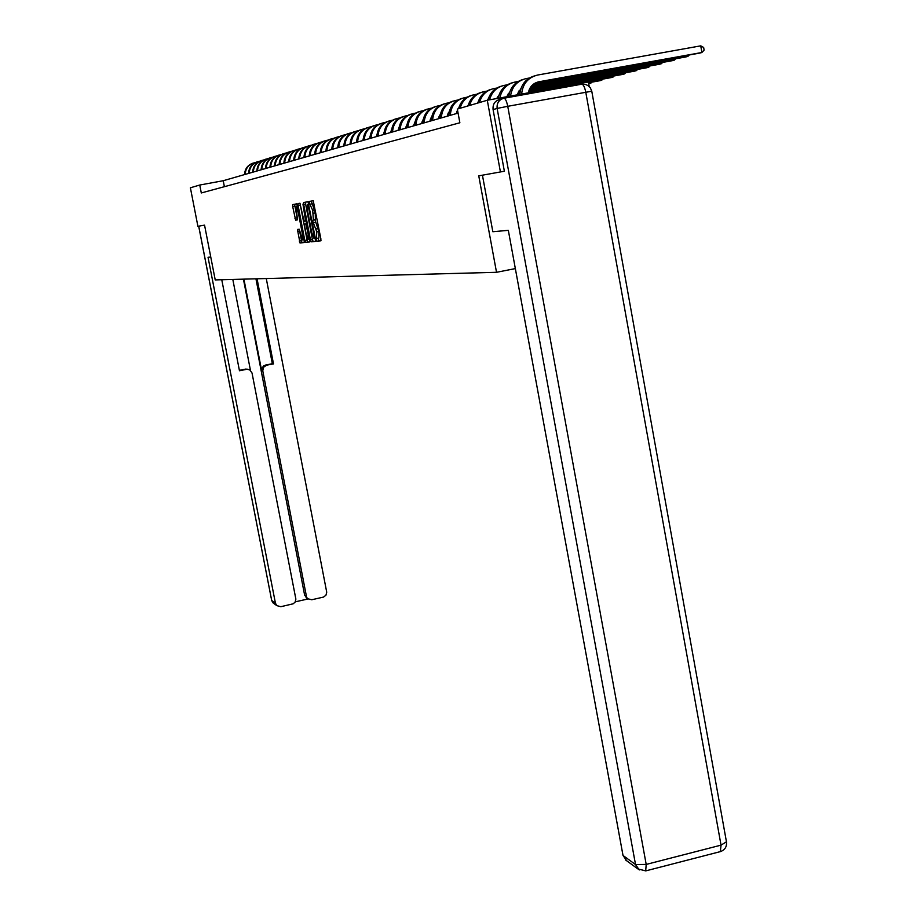 <?xml version="1.0" encoding="UTF-8"?>
<svg xmlns="http://www.w3.org/2000/svg" width="917" height="917" viewBox="0 0 917 917"><rect width="100%" height="100%" fill="white"/><g stroke="black" fill="none" stroke-linecap="round" stroke-linejoin="round"><path stroke-width="1.38" d="M316.296 239.876L316.823 241.24L320.87 240.827L320.87 238.787L313.224 200.697L309.224 201.465L309.247 202.898L312.697 210.325L313.396 219.851L312.777 221.398L316.812 231.886L316.296 239.876M318.233 238.111L318.807 240.862L320.996 240.644M313.259 200.697L311.207 201.098L312.273 203.78L310.29 204.147M314.737 219.61L315.803 222.304L313.82 222.682M297.429 229.468L300.008 242.971L304.215 242.535L304.18 240.575L296.787 203.826L292.638 204.617L292.695 206.6L295.641 220.16L297.44 219.874L296.145 206.772L298.151 211.747L302.541 234.683L302.656 239.922L299.194 229.227L297.429 229.468M204.548 225.135L197.912 226.327L190.392 187.79L199.757 185.028L201.293 192.96L459.864 122.775L457.331 109.077L487.282 100.251L500.43 171.949L478.754 175.846L496.521 272.303L215.22 279.914L204.548 225.135M310.45 239.899L311.184 241.824L315.574 241.377L315.574 239.348L308.009 201.694L303.653 202.531L303.699 204.548L310.45 239.899L312.41 239.532L313.155 241.446L315.7 241.182M299.905 203.23L304.089 221.272L305.338 221.077L305.292 219.071L302.954 204.078L309.843 241.95L305.533 242.409L304.799 240.506L298.128 205.58L298.082 203.585L299.905 203.23L298.117 203.574M496.521 272.303L515.354 268.589M626.758 860.811L623.01 855.458L635.527 864.548L497.129 108.447L493.082 109.57L504.373 171.215L500.43 171.949M589.218 86.507L588.405 81.991L487.282 100.251M458.076 113.089L223.232 180.718L199.757 185.028M224.378 186.69L223.232 180.718M316.812 238.409L318.91 237.984L318.807 231.508L316.812 231.886M315.803 222.304L318.807 231.508M313.282 219.897L315.379 219.472L315.265 212.95L313.27 213.329M312.273 203.78L315.265 212.95M308.043 201.694L305.625 202.164L305.659 204.182L312.41 239.532M314.634 238.638L308.135 204.548L307.504 204.686L307.631 211.185L311.7 232.517L314.095 238.707L315.414 238.5L314.657 238.638M309.923 241.779L305.533 242.409M299.985 203.265L307.47 242.042M306.186 234.144L308.238 239.211L308.123 233.904L305.831 223.828L304.582 224.012L304.627 226.006L306.186 234.144M304.616 224L306.679 223.61M296.81 203.826L294.563 204.262L297.498 219.782L295.641 220.16M299.24 229.239L301.922 242.615L304.306 242.363M528.341 92.835C529.59 86.828 533.086 83.138 538.829 81.785L701.906 52.487L700.737 45.85L537.603 75.045C528.032 77.452 522.713 83.791 521.635 94.05M538.829 81.785L699.637 53.117L701.906 52.487L704.107 50.103L703.648 47.455L700.737 45.85M534.439 75.905C525.693 78.69 520.822 84.845 519.824 94.371M482.434 175.193L492.83 231.726L508.327 230.339L623.01 855.458M493.082 109.57C492.624 104.251 494.848 100.881 499.765 99.46L502.241 98.738M210.761 257.035L208.044 257.287L275.432 603.191L276.796 605.633L280.82 606.699L293.176 603.799L295.114 602.114L295.882 599.145L252.026 372.99L249.642 369.757L245.504 369.104L247.831 369.242M221.765 279.742L239.463 370.766L246.593 369.322M306.966 598.193L304.616 595.064L307.871 598.79L311.757 599.752L323.563 597.07L325.971 595.179L326.727 592.222L266.274 278.539M295.285 601.827L308.078 598.961M266.411 365.333L263.466 367.316L262.766 370.823L261.632 370.606L261.7 368.531L263.821 365.677L273.495 363.9L257.058 278.779M306.416 596.256L262.766 370.823M232.815 279.444L250.444 370.308M261.632 370.606L243.922 279.135M304.616 595.064L243.429 279.158M265.265 365.126L272.338 363.694L255.946 278.814M272.338 363.694L273.495 363.9M239.383 370.342L245.504 369.104M517.303 94.829L520.971 88.479M533.132 84.398L685.778 56.957L687.968 56.35L687.773 55.249M533.499 84.112L687.968 56.35L689.229 54.986M529.384 78.014L526.152 78.587C517.222 80.765 512.007 86.588 510.528 96.056M523.057 79.435C514.93 81.968 510.161 87.608 508.786 96.365M506.746 96.732L509.749 91.964M531.47 86.015L672.344 60.671L674.476 60.075L674.282 59.02M531.688 85.762L674.476 60.075L675.703 58.768M518.151 81.475L515.079 82.026C506.769 83.986 501.691 89.304 499.845 97.981M512.041 82.839C504.51 85.143 499.88 90.29 498.172 98.279M496.682 98.555L498.905 95.345M530.37 87.482L659.346 64.27L661.409 63.697L661.226 62.665M530.519 87.253L661.409 63.697L662.601 62.425M507.273 84.823L504.361 85.35C496.647 87.104 491.73 91.929 489.586 99.838M501.381 86.152C494.435 88.227 489.965 92.881 487.982 100.125M487.122 100.297L488.383 98.635M519.079 90.749L520.375 90.519M529.59 88.857L646.749 67.755L648.743 67.205L648.56 66.207M519.228 90.531L520.42 90.313M529.705 88.64L648.743 67.205L649.901 65.967M496.739 88.066L493.965 88.559C486.491 90.256 481.666 94.921 479.488 102.555M491.053 89.35C484.245 91.379 479.855 95.941 477.883 103.025M477.161 103.231L478.215 101.81M508.167 93.912L509.244 93.717M518.323 92.078L520.122 91.757M529.04 90.153L634.53 71.136L636.467 70.598L636.295 69.635M508.316 93.694L509.29 93.523M518.426 91.872L520.157 91.562M529.12 89.946L636.467 70.598L637.602 69.405M486.537 91.207L483.901 91.677C476.531 93.351 471.774 97.947 469.63 105.455M481.047 92.457C474.341 94.462 470.02 98.944 468.083 105.913M467.498 106.085L468.346 104.905M497.599 96.973L498.481 96.812M507.41 95.208L508.992 94.921M517.773 93.339L519.939 92.949M528.65 91.379L622.677 74.415L624.557 73.899L624.385 72.959M497.736 96.766L498.527 96.629M507.514 95.001L509.027 94.738M517.841 93.144L519.962 92.755M528.708 91.184L624.557 73.899L625.658 72.73M476.657 94.256L474.146 94.703C466.879 96.354 462.191 100.87 460.082 108.275M471.338 95.46C464.736 97.443 460.483 101.856 458.58 108.71M456.414 113.249L458.053 113.1L456.391 113.399M456.357 113.582L457.503 109.971M458.133 108.848L458.787 107.919M487.351 99.942L488.05 99.815M496.842 98.234L498.229 97.981M506.86 96.423L508.82 96.067M517.383 94.531L519.847 94.084M528.398 92.537L611.181 77.601L613.003 77.097L612.843 76.191M487.5 99.747L488.096 99.632M496.957 98.039L498.263 97.798M506.941 96.239L508.843 95.895M517.429 94.336L519.859 93.901M528.433 92.353L613.003 77.097L614.081 75.962M467.062 97.202L464.678 97.638C455.783 99.93 450.992 105.822 450.304 115.336M461.927 98.371C453.766 101.065 449.41 106.865 448.837 115.748M447.29 116.195L449.513 110.842M588.542 82.759L600.016 80.685L601.781 80.203L601.621 79.32M588.508 82.599L601.781 80.203L602.824 79.103M457.766 100.068L455.497 100.48C446.728 102.738 442.005 108.55 441.318 117.915M452.792 101.202C444.756 103.862 440.458 109.57 439.908 118.327M438.486 118.729L440.504 113.685M589.173 83.688L590.88 83.218L590.731 82.37M588.691 83.607L591.901 82.152M448.745 102.853L446.579 103.243C437.936 105.478 433.271 111.198 432.595 120.425M443.92 103.953C435.999 106.578 431.769 112.206 431.231 120.826M429.935 121.193L431.769 116.459M439.977 105.558L437.925 105.925C429.385 108.126 424.789 113.777 424.135 122.867M435.311 106.624C427.505 109.215 423.333 114.763 422.794 123.256M421.637 123.589L423.276 119.164M431.46 108.183L429.511 108.538C421.086 110.705 416.559 116.276 415.905 125.239M426.932 109.215C419.241 111.782 415.137 117.25 414.61 125.606M413.556 125.916L415.034 121.801M423.184 110.728L421.327 111.072C413.017 113.215 408.546 118.706 407.905 127.543M418.794 111.736C411.217 114.27 407.159 119.657 406.644 127.899M405.784 128.151L407.01 124.368M448.207 113.078L449.066 112.929M456.861 111.519L457.755 111.358M448.275 112.917L449.089 112.78M456.907 111.358L457.732 111.209M415.149 113.215L413.372 113.536C405.176 115.645 400.763 121.067 400.121 129.778M410.885 114.189C403.4 116.688 399.411 122.007 398.895 130.134M398.07 130.374L399.216 126.867M439.426 115.588L440.137 115.45M447.817 114.063L448.94 113.857M456.574 112.482L457.915 112.229M439.495 115.427L440.16 115.301M447.874 113.914L448.963 113.708M456.62 112.321L457.892 112.092M407.32 115.622L405.635 115.932C397.542 118.018 393.187 123.359 392.556 131.956M403.193 116.585C395.812 119.05 391.868 124.288 391.364 132.3M390.642 132.506L391.639 129.32M430.898 118.018L431.471 117.915M439.037 116.539L440.011 116.367M447.53 115.003L448.872 114.763M439.094 116.39L440.034 116.218M447.576 114.854L448.883 114.614M399.709 117.972L398.104 118.259C390.115 120.322 385.805 125.595 385.197 134.077M395.697 118.901C388.418 121.342 384.532 126.512 384.04 134.409M383.398 134.593L384.257 131.716M430.509 118.946L431.345 118.797M438.75 117.456L439.942 117.238M447.336 115.897L448.849 115.622M430.566 118.797L431.357 118.66M438.796 117.307L439.954 117.101M447.37 115.76L448.849 115.485M392.304 120.253L390.768 120.528C382.882 122.569 378.629 127.772 378.033 136.14M388.407 121.159C381.22 123.577 377.38 128.678 376.898 136.473M376.348 136.622L377.082 134.065M422.233 121.285L422.92 121.159M430.233 119.84L431.265 119.646M438.555 118.327L439.908 118.087M422.278 121.147L422.943 121.021M430.268 119.691L431.277 119.508M438.59 118.19L439.908 117.949M385.083 122.477L383.627 122.74C375.832 124.758 371.649 129.893 371.053 138.158M381.3 123.359C374.205 125.744 370.422 130.787 369.952 138.467M369.482 138.605L370.09 136.358M421.946 122.156L422.84 121.995M430.027 120.689L431.231 120.471M421.98 122.018L422.852 121.858M430.05 120.551L431.231 120.345M378.068 124.655L376.669 124.895C368.978 126.89 364.84 131.956 364.244 140.106M374.377 125.514C367.385 127.864 363.648 132.839 363.178 140.416M362.8 140.53L363.281 138.605M413.888 124.414L414.656 124.276M421.74 122.993L422.806 122.798M413.934 124.276L414.667 124.15M421.774 122.855L422.806 122.672M371.213 126.764L369.895 127.004C362.295 128.965 358.203 133.974 357.619 142.02M367.637 127.601C360.725 129.927 357.034 134.833 356.575 142.318L356.289 142.341M356.277 142.41L356.644 140.817M406.059 126.603L406.701 126.489M413.682 125.228L414.61 125.056M406.105 126.477L406.712 126.363M413.716 125.102L414.622 124.93M364.542 128.816L363.281 129.045C355.773 130.982 351.727 135.934 351.165 143.877M361.057 129.641C354.237 131.945 350.592 136.793 350.145 144.175M349.916 144.244L350.191 142.983M405.853 127.406L406.655 127.257M405.887 127.28L406.667 127.131M358.043 130.833L356.839 131.039C349.411 132.965 345.422 137.848 344.861 145.688M354.65 131.624C347.91 133.905 344.311 138.685 343.864 145.975M343.703 146.021L343.886 145.115M398.23 129.526L398.918 129.4M398.265 129.4L398.918 129.274M405.727 128.048L406.644 127.876M351.692 132.782L350.558 132.988C343.222 134.891 339.267 139.705 338.717 147.465M348.391 133.561C341.732 135.819 338.19 140.542 337.743 147.74M390.814 131.589L391.387 131.486M398.081 130.271L398.895 130.122M398.104 130.145L398.906 130.008M345.503 134.696L344.414 134.891C337.169 136.771 333.261 141.527 332.722 149.184M342.293 135.452C335.714 137.688 332.206 142.353 331.771 149.46M390.665 132.312L391.364 132.186M390.688 132.197L391.364 132.071M339.462 136.564L338.43 136.748C331.266 138.605 327.403 143.304 326.865 150.881M336.333 137.298C329.833 139.51 326.372 144.118 325.936 151.145M383.444 134.306L384.04 134.203M383.466 134.203L384.04 134.1M333.57 138.375L332.584 138.559C325.501 140.393 321.684 145.046 321.145 152.52M330.51 139.109C324.091 141.287 320.675 145.849 320.251 152.784M327.816 140.163L326.876 140.324C319.861 142.135 316.101 146.743 315.574 154.125M324.836 140.863C318.486 143.029 315.104 147.534 314.691 154.377M322.188 141.894L321.294 142.055C314.359 143.843 310.634 148.394 310.118 155.695M319.288 142.582C313.006 144.726 309.671 149.173 309.258 155.947M316.697 143.591L315.849 143.74C308.995 145.516 305.304 150.01 304.788 157.231M313.855 144.267C307.653 146.388 304.352 150.789 303.951 157.472M311.322 145.253L310.519 145.39C303.733 147.144 300.088 151.592 299.584 158.733M308.559 145.906C302.427 148.004 299.16 152.36 298.759 158.973M306.072 146.869L305.304 147.007C298.598 148.737 294.999 153.139 294.495 160.2M303.378 147.511C297.314 149.586 294.082 153.896 293.692 160.429M300.948 148.451L300.214 148.588C293.578 150.308 290.013 154.652 289.52 161.633M298.312 149.093C292.305 151.145 289.119 155.397 288.729 161.862M295.927 150.01L295.228 150.136C288.66 151.832 285.13 156.131 284.648 163.031M293.348 150.629C287.422 152.658 284.259 156.864 283.869 163.26M291.01 151.523L290.357 151.637C283.857 153.322 280.361 157.575 279.88 164.407M288.5 152.13C282.631 154.136 279.502 158.309 279.123 164.624M286.207 153.001L285.588 153.116C279.158 154.778 275.696 158.996 275.215 165.748M283.754 153.597C277.943 155.592 274.859 159.718 274.481 165.966M281.508 154.457L280.923 154.56C274.55 156.211 271.134 160.372 270.653 167.066M279.1 155.042C273.358 157.013 270.297 161.094 269.93 167.272M276.911 155.879L276.349 155.982C270.045 157.609 266.652 161.736 266.182 168.35M274.55 156.452C268.864 158.4 265.85 162.435 265.483 168.556M272.395 157.277L271.868 157.369C265.632 158.985 262.273 163.066 261.815 169.611M270.102 157.827C264.474 159.764 261.483 163.765 261.116 169.805M267.982 158.641L267.489 158.733C261.299 160.326 257.986 164.361 257.528 170.837M265.735 159.18C260.164 161.105 257.207 165.049 256.852 171.043M263.66 159.971L263.19 160.062C257.069 161.644 253.78 165.645 253.321 172.052M261.46 160.509C255.946 162.412 253.012 166.321 252.656 172.247M259.419 161.277L258.972 161.358C252.92 162.928 249.665 166.883 249.218 173.233M257.264 161.805C251.808 163.696 248.908 167.559 248.564 173.428M255.27 162.561L254.846 162.641C248.851 164.189 245.618 168.109 245.183 174.402M253.161 163.077C247.762 164.945 244.885 168.785 244.541 174.585M318.807 240.862L316.823 241.24M311.757 203.872L309.774 204.25M315.288 222.384L313.305 222.762M318.233 228.516L316.239 228.895M314.691 209.959L312.697 210.325M305.659 204.182L303.699 204.548M313.155 241.446L311.184 241.824M306.737 240.139L304.799 240.506M300.065 205.225L298.128 205.58M306.691 223.668L305.831 223.828M296.844 217.937L294.93 218.292M294.609 206.233L292.695 206.6M301.922 242.615L300.008 242.971M301.212 240.735L299.297 241.102M299.355 231.061L297.44 231.428M503.983 98.245L581.665 84.215L585.298 84.375L588.084 85.602L590.284 87.723L591.774 91.219L507.743 106.303L646.198 864.422L721.037 845.142L585.768 92.147C584.668 86.955 583.304 84.307 581.665 84.215M645.694 870.898L646.198 864.422L635.527 864.548L639.275 869.946M625.348 859.791L637.9 868.938L645.763 870.886L720.407 851.606C724.957 849.967 726.975 846.7 726.447 841.806L721.037 845.142L720.338 851.629M497.129 108.447L507.743 106.303C506.631 101.065 505.347 98.383 503.857 98.268C498.917 99.701 496.67 103.094 497.129 108.447M198.725 226.178L271.696 600.475L275.432 603.191M273.839 603.489L271.627 600.383L273.037 602.893L276.796 605.633M271.65 600.28L198.68 226.19M318.91 237.984L316.927 238.363M315.379 219.472L313.396 219.851M299.951 203.242L298.082 203.585M309.614 238.959L308.238 239.211M303.997 239.669L302.656 239.922M297.658 206.485L296.306 206.738M726.447 841.806L591.774 91.219M307.871 598.79L306.072 597.586"/></g></svg>
